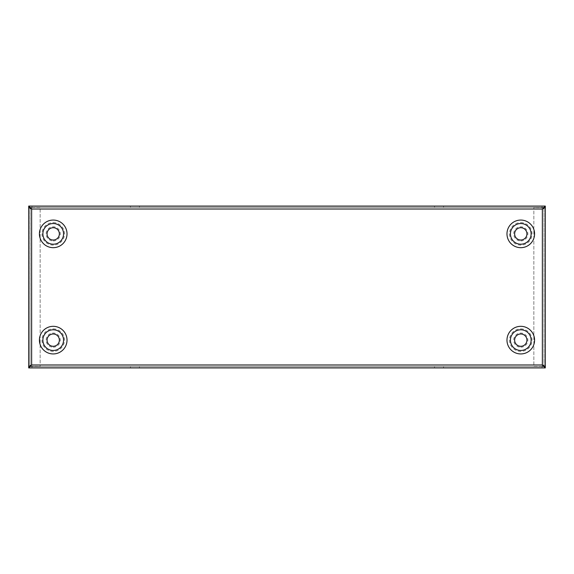 <?xml version="1.0" encoding="UTF-8"?>
<svg xmlns="http://www.w3.org/2000/svg" width="574" height="574" viewBox="0 0 574 574"><rect width="100%" height="100%" fill="white"/><g stroke="black" fill="none" stroke-linecap="round" stroke-linejoin="round"><path stroke-width="0.43" stroke-dasharray="2.87 2.15" d="M520.776 347.205A7.075 7.075 0 0 0 527.85 340.131A7.075 7.075 0 0 0 520.776 333.056A7.075 7.075 0 0 0 513.708 340.131A7.075 7.075 0 0 0 520.776 347.205M53.224 240.944A7.075 7.075 0 0 0 60.292 233.869A7.075 7.075 0 0 0 53.224 226.795A7.075 7.075 0 0 0 46.15 233.869A7.075 7.075 0 0 0 53.224 240.944M53.224 347.205A7.075 7.075 0 0 0 60.292 340.131A7.075 7.075 0 0 0 53.224 333.056A7.075 7.075 0 0 0 46.15 340.131A7.075 7.075 0 0 0 53.224 347.205M520.776 240.944A7.075 7.075 0 0 0 527.85 233.869A7.075 7.075 0 0 0 520.776 226.795A7.075 7.075 0 0 0 513.708 233.869A7.075 7.075 0 0 0 520.776 240.944M134.962 366.614L139.46 366.614L134.962 366.614M130.47 366.614L130.47 367.92L139.46 367.92L139.46 366.614M439.038 366.614L434.54 366.614L439.038 366.614M434.54 366.614L434.54 367.92L443.53 367.92L443.53 366.614M134.962 206.08L139.46 206.08L134.962 206.08M134.962 207.386L139.46 207.386L134.962 207.386M439.038 206.08L434.54 206.08L439.038 206.08M439.038 207.386L434.54 207.386L439.038 207.386M30.07 207.802L30.006 366.449L30.006 207.551L28.7 207.551L28.7 366.449L31.642 366.449L31.642 207.551L29.547 207.551M29.547 366.449L28.7 366.449M543.994 366.449L543.994 207.551L543.994 366.449L545.3 366.449L545.3 207.551L542.358 207.551L542.358 366.449L544.461 366.449M544.461 207.551L545.3 207.551M543.93 207.802L533.856 207.551L542.358 207.551L542.358 366.449L545.3 366.449M31.972 367.92L545.3 367.92L545.3 366.614L28.7 366.614L28.7 367.92L31.972 367.92L31.972 366.614L542.028 366.614L542.028 367.92M31.972 366.614L28.7 366.614M545.3 366.614L542.028 366.614M542.028 206.08L28.7 206.08L28.7 207.386L545.3 207.386L545.3 206.08L542.028 206.08L542.028 207.386L31.972 207.386L31.972 206.08M542.028 207.386L545.3 207.386M28.7 207.386L31.972 207.386M30.07 366.198L40.144 366.449L31.642 366.449L31.642 207.551L28.7 207.551M542.358 366.449L533.856 366.449L533.856 207.551L533.856 366.449L542.358 366.449M31.642 207.551L40.144 207.551L40.144 366.449L40.144 207.551L31.642 207.551M520.776 328.873A11.258 11.258 0 0 1 532.033 340.131A11.258 11.258 0 0 1 520.776 351.388A11.258 11.258 0 0 1 509.518 340.131A11.258 11.258 0 0 1 520.776 328.873M520.776 353.936A13.805 13.805 0 0 1 506.978 340.131A13.805 13.805 0 0 1 520.776 326.326A13.805 13.805 0 0 1 534.581 340.131A13.805 13.805 0 0 1 520.776 353.936M53.224 222.612A11.258 11.258 0 0 1 64.482 233.869A11.258 11.258 0 0 1 53.224 245.127A11.258 11.258 0 0 1 41.967 233.869A11.258 11.258 0 0 1 53.224 222.612M53.224 247.674A13.805 13.805 0 0 1 39.419 233.869A13.805 13.805 0 0 1 53.224 220.064A13.805 13.805 0 0 1 67.022 233.869A13.805 13.805 0 0 1 53.224 247.674M53.224 328.873A11.258 11.258 0 0 1 64.482 340.131A11.258 11.258 0 0 1 53.224 351.388A11.258 11.258 0 0 1 41.967 340.131A11.258 11.258 0 0 1 53.224 328.873M53.224 353.936A13.805 13.805 0 0 1 39.419 340.131A13.805 13.805 0 0 1 53.224 326.326A13.805 13.805 0 0 1 67.022 340.131A13.805 13.805 0 0 1 53.224 353.936M520.776 222.612A11.258 11.258 0 0 1 532.033 233.869A11.258 11.258 0 0 1 520.776 245.127A11.258 11.258 0 0 1 509.518 233.869A11.258 11.258 0 0 1 520.776 222.612M520.776 247.674A13.805 13.805 0 0 1 506.978 233.869A13.805 13.805 0 0 1 520.776 220.064A13.805 13.805 0 0 1 534.581 233.869A13.805 13.805 0 0 1 520.776 247.674M31.642 364.978L542.358 364.978L542.358 209.022L31.642 209.022L31.642 364.978M130.47 207.386L130.47 206.08M434.54 207.386L434.54 206.08M443.53 207.386L443.53 206.08M139.46 207.386L139.46 206.08"/><path stroke-width="0.86" d="M520.776 333.982A6.149 6.149 0 0 0 514.634 340.131A6.149 6.149 0 0 0 520.776 346.28A6.149 6.149 0 0 0 526.925 340.131A6.149 6.149 0 0 0 520.776 333.982M53.224 227.72A6.149 6.149 0 0 0 47.075 233.869A6.149 6.149 0 0 0 53.224 240.018A6.149 6.149 0 0 0 59.366 233.869A6.149 6.149 0 0 0 53.224 227.72M53.224 333.982A6.149 6.149 0 0 0 47.075 340.131A6.149 6.149 0 0 0 53.224 346.28A6.149 6.149 0 0 0 59.366 340.131A6.149 6.149 0 0 0 53.224 333.982M520.776 227.72A6.149 6.149 0 0 0 514.634 233.869A6.149 6.149 0 0 0 520.776 240.018A6.149 6.149 0 0 0 526.925 233.869A6.149 6.149 0 0 0 520.776 227.72M139.46 367.92L130.47 367.92M443.53 367.92L434.54 367.92M28.7 366.449L30.006 366.449L31.642 364.978L28.7 366.449L28.7 207.551L31.642 209.022L28.7 207.386L28.7 206.08L545.3 206.08L545.3 207.386L542.358 209.022L543.994 207.551L545.3 207.551L545.3 366.449L543.994 366.449L542.358 364.978L545.3 366.614L545.3 367.92L28.7 367.92L28.7 366.614L31.642 364.978L542.358 364.978L545.3 367.92M545.3 206.08L542.358 209.022L31.642 209.022L30.006 207.551L28.7 207.551M545.3 366.449L542.358 364.978L542.358 209.022L545.3 207.551M28.7 367.92L31.642 364.978L31.642 209.022L28.7 206.08M520.776 350.463A10.332 10.332 0 0 1 510.444 340.131A10.332 10.332 0 0 1 520.776 329.799A10.332 10.332 0 0 1 531.115 340.131A10.332 10.332 0 0 1 520.776 350.463M53.224 244.201A10.332 10.332 0 0 1 42.885 233.869A10.332 10.332 0 0 1 53.224 223.537A10.332 10.332 0 0 1 63.556 233.869A10.332 10.332 0 0 1 53.224 244.201M53.224 350.463A10.332 10.332 0 0 1 42.885 340.131A10.332 10.332 0 0 1 53.224 329.799A10.332 10.332 0 0 1 63.556 340.131A10.332 10.332 0 0 1 53.224 350.463M520.776 244.201A10.332 10.332 0 0 1 510.444 233.869A10.332 10.332 0 0 1 520.776 223.537A10.332 10.332 0 0 1 531.115 233.869A10.332 10.332 0 0 1 520.776 244.201M520.776 353.936A13.805 13.805 0 0 0 534.581 340.131A13.805 13.805 0 0 0 520.776 326.326A13.805 13.805 0 0 0 506.978 340.131A13.805 13.805 0 0 0 520.776 353.936M53.224 247.674A13.805 13.805 0 0 0 67.022 233.869A13.805 13.805 0 0 0 53.224 220.064A13.805 13.805 0 0 0 39.419 233.869A13.805 13.805 0 0 0 53.224 247.674M53.224 353.936A13.805 13.805 0 0 0 67.022 340.131A13.805 13.805 0 0 0 53.224 326.326A13.805 13.805 0 0 0 39.419 340.131A13.805 13.805 0 0 0 53.224 353.936M520.776 247.674A13.805 13.805 0 0 0 534.581 233.869A13.805 13.805 0 0 0 520.776 220.064A13.805 13.805 0 0 0 506.978 233.869A13.805 13.805 0 0 0 520.776 247.674"/></g></svg>
